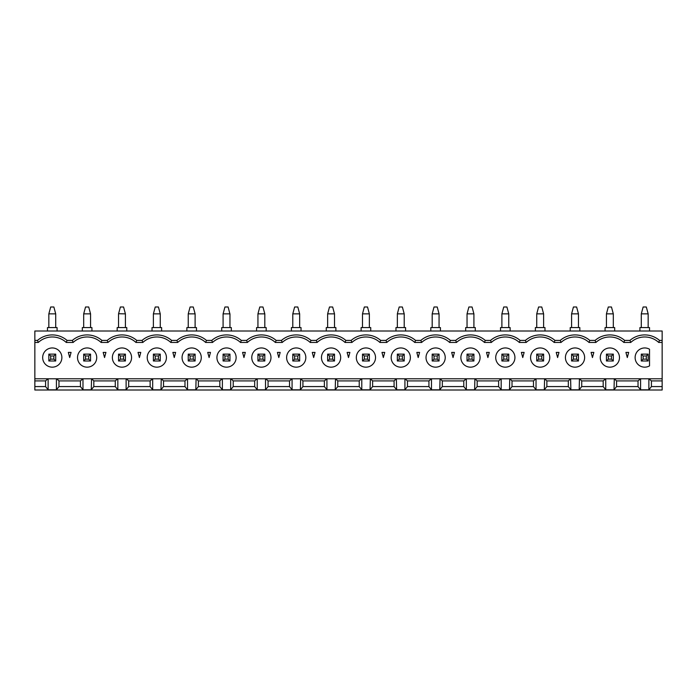 <?xml version="1.0" encoding="UTF-8"?>
<svg xmlns="http://www.w3.org/2000/svg" width="697" height="697" viewBox="0 0 697 697"><rect width="100%" height="100%" fill="white"/><g stroke="black" fill="none" stroke-linecap="round" stroke-linejoin="round"><path stroke-width="1.05" d="M648.158 313.859L648.158 327.573L641.292 327.573L641.292 313.859L643.131 306.994L646.319 306.994L648.158 313.859L641.292 313.859M662.15 342.462L662.15 340.406L659.501 340.406L658.717 342.462L662.15 342.462L662.15 380.91L651.416 380.91L651.416 386.574L648.872 389.823L648.872 378.776L651.416 380.91M662.15 378.776L649.142 378.776M638.034 380.91L640.578 378.776L640.578 389.823L638.034 386.574L638.034 380.91L616.566 380.91L614.292 378.776L640.308 378.776M658.717 342.462A20.579 20.579 0 0 0 630.733 342.462L623.867 342.462L624.651 340.406A22.635 22.635 0 0 0 595.099 340.406L589.801 340.406A22.635 22.635 0 0 0 560.249 340.406L561.033 342.462L554.167 342.462L554.951 340.406A22.635 22.635 0 0 0 525.399 340.406L520.101 340.406A22.635 22.635 0 0 0 490.549 340.406L491.333 342.462L484.467 342.462L485.251 340.406A22.635 22.635 0 0 0 455.699 340.406L450.401 340.406A22.635 22.635 0 0 0 420.849 340.406L421.633 342.462L414.767 342.462L415.551 340.406A22.635 22.635 0 0 0 385.999 340.406L380.701 340.406A22.635 22.635 0 0 0 351.149 340.406L351.933 342.462L345.067 342.462L345.851 340.406A22.635 22.635 0 0 0 316.299 340.406L317.083 342.462L310.217 342.462L311.001 340.406A22.635 22.635 0 0 0 281.449 340.406L276.151 340.406A22.635 22.635 0 0 0 246.599 340.406L247.383 342.462L240.517 342.462L241.301 340.406A22.635 22.635 0 0 0 211.749 340.406L212.533 342.462L205.667 342.462L206.451 340.406A22.635 22.635 0 0 0 176.899 340.406L177.683 342.462L170.817 342.462L171.601 340.406A22.635 22.635 0 0 0 142.049 340.406L136.751 340.406A22.635 22.635 0 0 0 107.199 340.406L101.901 340.406A22.635 22.635 0 0 0 72.349 340.406L73.133 342.462L66.267 342.462L67.051 340.406A22.635 22.635 0 0 0 37.499 340.406L38.283 342.462L34.85 342.462L34.85 378.776L48.128 378.776L48.128 389.823L45.584 386.574L45.584 380.91L34.85 380.91L34.85 386.574L45.584 386.574M649.526 349.241L649.526 365.873A9.601 9.601 0 0 1 635.124 357.552A9.601 9.601 0 0 1 649.526 349.241M651.416 386.574L662.15 386.574L662.15 390.006L34.85 390.006L34.85 386.574M662.15 380.91L662.15 386.574M613.308 313.859L613.308 327.573L606.442 327.573L606.442 313.859L613.308 313.859L611.469 306.994L608.281 306.994L606.442 313.859M648.158 327.573L649.526 327.573L649.526 331.005M648.158 360.985L648.158 354.128L646.319 355.967L646.319 359.147L643.131 359.147L641.292 360.985L648.158 360.985L646.319 359.147M468.881 306.994L472.069 306.994L473.908 313.859L467.042 313.859L468.881 306.994M643.131 359.147L643.131 355.967L641.292 354.128L648.158 354.128M578.458 313.859L578.458 327.573L571.592 327.573L571.592 313.859L573.431 306.994L576.619 306.994L578.458 313.859L571.592 313.859M37.499 340.406L34.85 340.406L34.85 331.005L662.15 331.005L662.15 340.406M639.924 331.005L639.924 327.573L641.292 327.573M538.581 306.994L541.769 306.994L543.608 313.859L536.742 313.859L538.581 306.994M659.501 340.406A22.635 22.635 0 0 0 629.949 340.406L630.733 342.462M629.949 340.406L624.651 340.406M648.872 389.823L640.578 389.823M640.578 378.776L648.872 378.776M638.034 386.574L616.566 386.574L616.566 380.91M397.377 313.728L397.342 327.573L404.208 327.573L404.208 313.859L402.369 306.994L399.181 306.994L397.377 313.728M605.728 389.823L603.184 386.574L603.184 380.91L605.728 378.776L605.728 389.823L614.022 389.823L614.292 378.776M614.022 389.823L616.566 386.574M627.3 357.552L628.677 352.412L625.923 352.412L627.3 357.552M611.469 355.967L608.281 355.967L608.281 359.147L611.469 359.147L611.469 355.967L613.308 354.128L613.308 360.985L611.469 359.147M608.281 355.967L606.442 354.128L613.308 354.128M543.608 313.859L543.608 327.573L536.742 327.573L536.742 313.859M643.131 355.967L646.319 355.967M641.292 354.128L641.292 360.985M623.867 342.462A20.579 20.579 0 0 0 595.883 342.462L589.017 342.462L589.801 340.406M578.458 327.573L579.826 327.573L579.826 331.005M556.223 352.412L557.6 357.552L558.977 352.412L556.223 352.412M329.481 306.994L332.669 306.994L334.508 313.859L327.642 313.859L329.481 306.994M605.074 331.005L605.074 327.573L606.442 327.573M595.099 340.406L595.883 342.462M605.728 378.776L614.022 378.776M605.458 378.776L579.442 378.776L581.716 380.91L603.184 380.91M603.184 386.574L581.716 386.574L581.716 380.91M581.716 386.574L579.172 389.823L579.442 378.776M606.442 354.128L606.442 360.985L613.308 360.985M608.281 359.147L606.442 360.985M609.875 367.162A9.601 9.601 0 0 0 619.476 357.552A9.601 9.601 0 0 0 609.875 347.951A9.601 9.601 0 0 0 600.274 357.552A9.601 9.601 0 0 0 609.875 367.162M592.45 357.552L593.827 352.412L591.073 352.412L592.45 357.552M573.431 359.147L576.619 359.147L576.619 355.967L573.431 355.967L573.431 359.147L571.592 360.985L578.458 360.985L578.458 354.128L571.592 354.128L571.592 360.985M498.634 380.91L501.178 378.776L501.178 389.823L498.634 386.574L498.634 380.91L477.166 380.91L474.892 378.776L500.908 378.776M576.619 359.147L578.458 360.985M576.619 355.967L578.458 354.128M575.025 367.162A9.601 9.601 0 0 0 584.626 357.552A9.601 9.601 0 0 0 575.025 347.951A9.601 9.601 0 0 0 565.424 357.552A9.601 9.601 0 0 0 575.025 367.162M570.608 378.776L570.878 389.823L568.334 386.574L546.866 386.574L546.866 380.91L568.334 380.91L570.608 378.776L544.592 378.776L546.866 380.91M579.172 389.823L570.878 389.823M570.878 378.776L579.172 378.776M570.224 331.005L570.224 327.573L571.592 327.573M554.167 342.462A20.579 20.579 0 0 0 526.183 342.462L519.317 342.462L520.101 340.406M589.017 342.462A20.579 20.579 0 0 0 561.033 342.462M560.249 340.406L554.951 340.406M573.431 355.967L571.592 354.128M538.581 359.147L541.769 359.147L541.769 355.967L538.581 355.967L538.581 359.147L536.742 360.985L543.608 360.985L543.608 354.128L536.742 354.128L536.742 360.985M541.769 359.147L543.608 360.985M541.769 355.967L543.608 354.128M525.399 340.406L526.183 342.462M568.334 386.574L568.334 380.91M536.028 389.823L533.484 386.574L533.484 380.91L536.028 378.776L536.028 389.823L544.322 389.823L544.592 378.776M544.322 389.823L546.866 386.574M535.374 331.005L535.374 327.573L536.742 327.573M536.028 378.776L544.322 378.776M535.758 378.776L509.742 378.776L512.016 380.91L533.484 380.91M533.484 386.574L512.016 386.574L512.016 380.91M501.178 389.823L509.472 389.823L509.742 378.776M509.472 389.823L512.016 386.574M522.75 357.552L524.127 352.412L521.373 352.412L522.75 357.552M503.731 359.147L506.919 359.147L506.919 355.967L503.731 355.967L503.731 359.147L501.892 360.985L508.758 360.985L508.758 354.128L506.919 355.967M506.919 359.147L508.758 360.985M505.325 367.162A9.601 9.601 0 0 0 514.926 357.552A9.601 9.601 0 0 0 505.325 347.951A9.601 9.601 0 0 0 495.724 357.552A9.601 9.601 0 0 0 505.325 367.162M503.731 355.967L501.892 354.128L508.758 354.128M538.581 355.967L536.742 354.128M540.175 367.162A9.601 9.601 0 0 0 549.776 357.552A9.601 9.601 0 0 0 540.175 347.951A9.601 9.601 0 0 0 530.574 357.552A9.601 9.601 0 0 0 540.175 367.162M501.178 378.776L509.472 378.776M465.674 331.005L465.674 327.573L473.908 327.573L473.908 313.859M432.192 327.573L439.058 327.573L439.058 313.859L437.219 306.994L434.031 306.994L432.192 313.859L432.192 327.573L430.824 327.573L430.824 331.005M473.908 327.573L475.276 327.573L475.276 331.005M519.317 342.462A20.579 20.579 0 0 0 491.333 342.462M498.634 386.574L477.166 386.574L477.166 380.91M466.328 389.823L463.784 386.574L463.784 380.91L466.328 378.776L466.328 389.823L474.622 389.823L474.892 378.776M474.622 389.823L477.166 386.574M487.9 357.552L489.277 352.412L486.523 352.412L487.9 357.552M472.069 355.967L468.881 355.967L468.881 359.147L472.069 359.147L472.069 355.967L473.908 354.128L473.908 360.985L472.069 359.147M468.881 359.147L467.042 360.985L473.908 360.985M439.058 313.859L432.192 313.859M470.475 347.951A9.601 9.601 0 0 0 460.874 357.552A9.601 9.601 0 0 0 470.475 367.162A9.601 9.601 0 0 0 480.076 357.552A9.601 9.601 0 0 0 470.475 347.951M468.881 355.967L467.042 354.128L473.908 354.128M501.892 354.128L501.892 360.985M466.328 378.776L474.622 378.776M466.058 378.776L440.042 378.776L442.316 380.91L463.784 380.91M463.784 386.574L442.316 386.574L442.316 380.91M431.478 389.823L428.934 386.574L428.934 380.91L431.478 378.776L431.478 389.823L439.772 389.823L440.042 378.776M439.772 389.823L442.316 386.574M467.042 354.128L467.042 360.985M455.699 340.406L456.483 342.462L449.617 342.462A20.579 20.579 0 0 0 421.633 342.462M453.05 357.552L454.427 352.412L451.673 352.412L453.05 357.552M434.031 359.147L437.219 359.147L437.219 355.967L434.031 355.967L434.031 359.147L432.192 360.985L439.058 360.985L439.058 354.128L437.219 355.967M437.219 359.147L439.058 360.985M435.625 347.951A9.601 9.601 0 0 0 426.024 357.552A9.601 9.601 0 0 0 435.625 367.162A9.601 9.601 0 0 0 445.226 357.552A9.601 9.601 0 0 0 435.625 347.951M434.031 355.967L432.192 354.128L439.058 354.128M431.478 378.776L439.772 378.776M404.208 313.859L397.342 313.859M467.042 327.573L467.042 313.859M439.058 327.573L440.426 327.573L440.426 331.005M221.724 331.005L221.724 327.573L231.326 327.573L231.326 331.005M229.888 313.859L223.092 313.859L224.931 306.994L228.119 306.994L229.888 313.859M396.628 389.823L394.084 386.574L394.084 380.91L396.358 378.776L396.628 389.823L404.922 389.823L404.922 378.776L407.466 380.91L428.934 380.91M396.628 378.776L404.922 378.776M404.208 327.573L405.576 327.573L405.576 331.005M414.767 342.462A20.579 20.579 0 0 0 386.783 342.462L379.917 342.462L380.701 340.406M431.208 378.776L405.192 378.776M428.934 386.574L407.466 386.574L407.466 380.91M404.922 389.823L407.466 386.574M418.2 357.552L419.577 352.412L416.823 352.412L418.2 357.552M397.342 354.128L399.181 355.967L399.181 359.147L402.369 359.147L402.369 355.967L404.208 354.128L397.342 354.128L397.342 360.985L404.208 360.985L404.208 354.128M402.369 359.147L404.208 360.985M385.999 340.406L386.783 342.462M432.192 354.128L432.192 360.985M420.849 340.406L415.551 340.406M396.358 378.776L370.342 378.776L372.616 380.91L394.084 380.91M394.084 386.574L372.616 386.574L372.616 380.91M372.616 386.574L370.072 389.823L370.342 378.776M383.35 357.552L384.727 352.412L381.973 352.412L383.35 357.552M367.519 355.967L364.331 355.967L364.331 359.147L367.519 359.147L367.519 355.967L369.358 354.128L362.492 354.128L362.492 360.985L369.358 360.985L369.358 354.128M367.519 359.147L369.358 360.985M364.331 359.147L362.492 360.985M379.917 342.462A20.579 20.579 0 0 0 351.933 342.462M399.181 355.967L402.369 355.967M399.181 359.147L397.342 360.985M400.775 347.951A9.601 9.601 0 0 0 391.174 357.552A9.601 9.601 0 0 0 400.775 367.162A9.601 9.601 0 0 0 410.376 357.552A9.601 9.601 0 0 0 400.775 347.951M395.974 331.005L395.974 327.573L397.342 327.573M334.508 313.859L334.508 327.573L335.876 327.573L335.876 331.005M361.778 378.776L361.778 389.823L359.234 386.574L337.766 386.574L337.766 380.91L335.492 378.776L370.072 378.776M370.072 389.823L361.778 389.823M359.234 386.574L359.234 380.91L337.766 380.91M359.234 380.91L361.508 378.776M361.124 331.005L361.124 327.573L362.492 327.573L362.492 313.859L364.331 306.994L367.519 306.994L369.358 313.859L369.358 327.573L370.726 327.573L370.726 331.005M362.492 327.573L369.358 327.573M326.928 389.823L324.384 386.574L324.384 380.91L326.928 378.776L326.928 389.823L335.222 389.823L335.492 378.776M335.222 389.823L337.766 386.574M364.331 355.967L362.492 354.128M365.925 367.162A9.601 9.601 0 0 0 375.526 357.552A9.601 9.601 0 0 0 365.925 347.951A9.601 9.601 0 0 0 356.324 357.552A9.601 9.601 0 0 0 365.925 367.162M265.522 378.776L265.522 389.823L257.228 389.823L254.684 386.574L254.684 380.91L256.958 378.776L265.792 378.776L268.066 380.91L289.534 380.91L292.078 378.776L292.078 389.823L289.534 386.574L289.534 380.91M257.228 378.776L257.228 389.823M348.5 357.552L349.877 352.412L347.123 352.412L348.5 357.552M329.481 359.147L332.669 359.147L332.669 355.967L329.481 355.967L329.481 359.147L327.642 360.985L334.508 360.985L334.508 354.128L332.669 355.967M334.508 327.573L327.642 327.573L327.642 313.859M332.669 359.147L334.508 360.985M331.075 347.951A9.601 9.601 0 0 0 321.474 357.552A9.601 9.601 0 0 0 331.075 367.162A9.601 9.601 0 0 0 340.676 357.552A9.601 9.601 0 0 0 331.075 347.951M329.481 355.967L327.642 354.128L334.508 354.128M326.928 378.776L335.222 378.776M351.149 340.406L345.851 340.406M299.658 313.859L297.819 306.994L294.631 306.994L292.792 313.859L299.658 313.859L299.658 327.573L301.026 327.573L301.026 331.005M256.574 331.005L256.574 327.573L266.176 327.573L266.176 331.005M281.449 340.406L282.233 342.462L275.367 342.462A20.579 20.579 0 0 0 247.383 342.462M345.067 342.462A20.579 20.579 0 0 0 317.083 342.462M316.299 340.406L311.001 340.406M261.375 306.994L262.969 306.994L264.808 313.859L257.942 313.859L259.781 306.994L261.375 306.994M313.65 357.552L315.027 352.412L312.273 352.412L313.65 357.552M326.274 331.005L326.274 327.573L327.642 327.573M327.642 354.128L327.642 360.985M324.384 386.574L302.916 386.574L302.916 380.91L324.384 380.91M326.658 378.776L300.642 378.776L302.916 380.91M292.078 389.823L300.372 389.823L300.642 378.776M300.372 389.823L302.916 386.574M292.792 354.128L294.631 355.967L294.631 359.147L297.819 359.147L297.819 355.967L299.658 354.128L292.792 354.128L292.792 360.985L299.658 360.985L299.658 354.128M297.819 359.147L299.658 360.985M294.631 359.147L292.792 360.985M296.225 367.162A9.601 9.601 0 0 0 305.826 357.552A9.601 9.601 0 0 0 296.225 347.951A9.601 9.601 0 0 0 286.624 357.552A9.601 9.601 0 0 0 296.225 367.162M264.808 327.573L264.808 313.859M230.672 378.776L230.672 389.823L222.378 389.823L219.834 386.574L219.834 380.91L222.108 378.776L230.942 378.776L233.216 380.91L254.684 380.91M222.378 378.776L222.378 389.823M291.424 331.005L291.424 327.573L299.658 327.573M275.367 342.462L276.151 340.406M292.792 327.573L292.792 313.859M196.476 331.005L196.476 327.573L195.108 327.573L195.108 313.859L193.269 306.994L190.081 306.994L188.242 313.859L188.242 327.573L186.874 327.573L186.874 331.005M257.942 360.985L264.808 360.985L264.808 354.128L257.942 354.128L257.942 360.985L259.781 359.147L262.969 359.147L262.969 355.967L264.808 354.128M310.217 342.462A20.579 20.579 0 0 0 282.233 342.462M292.078 378.776L300.372 378.776M291.808 378.776L265.792 378.776M289.534 386.574L268.066 386.574L268.066 380.91M265.522 389.823L268.066 386.574M278.8 357.552L280.177 352.412L277.423 352.412L278.8 357.552M259.781 359.147L259.781 355.967L262.969 355.967M262.969 359.147L264.808 360.985M261.375 367.162A9.601 9.601 0 0 0 270.976 357.552A9.601 9.601 0 0 0 261.375 347.951A9.601 9.601 0 0 0 251.774 357.552A9.601 9.601 0 0 0 261.375 367.162M294.631 355.967L297.819 355.967M229.958 327.573L229.958 313.859M259.781 355.967L257.942 354.128M118.577 313.728L125.408 313.859L123.569 306.994L120.381 306.994L118.577 313.728M257.942 327.573L257.942 313.859M117.174 331.005L117.174 327.573L118.542 327.573L118.542 313.859M195.108 313.859L188.242 313.859M256.958 378.776L230.942 378.776M254.684 386.574L233.216 386.574L233.216 380.91M230.672 389.823L233.216 386.574M240.517 342.462A20.579 20.579 0 0 0 212.533 342.462M243.95 357.552L245.327 352.412L242.573 352.412L243.95 357.552M228.119 355.967L224.931 355.967L224.931 359.147L228.119 359.147L228.119 355.967L229.958 354.128L223.092 354.128L223.092 360.985L229.958 360.985L229.958 354.128M188.242 327.573L195.108 327.573M228.119 359.147L229.958 360.985M224.931 359.147L223.092 360.985M226.525 367.162A9.601 9.601 0 0 0 236.126 357.552A9.601 9.601 0 0 0 226.525 347.951A9.601 9.601 0 0 0 216.924 357.552A9.601 9.601 0 0 0 226.525 367.162M246.599 340.406L241.301 340.406M223.092 327.573L223.092 313.859M210.477 352.412L207.723 352.412L209.1 357.552L210.477 352.412M211.749 340.406L206.451 340.406M224.931 355.967L223.092 354.128M190.081 359.147L193.269 359.147L193.269 355.967L190.081 355.967L190.081 359.147L188.242 360.985L195.108 360.985L195.108 354.128L188.242 354.128L188.242 360.985M193.269 359.147L195.108 360.985M193.269 355.967L195.108 354.128M125.408 313.859L125.408 327.573L118.542 327.573M219.834 386.574L198.366 386.574L198.366 380.91L219.834 380.91M222.108 378.776L196.092 378.776L198.366 380.91M187.528 389.823L184.984 386.574L184.984 380.91L187.528 378.776L187.528 389.823L195.822 389.823L196.092 378.776M195.822 389.823L198.366 386.574M187.528 378.776L195.822 378.776M83.692 327.573L90.558 327.573L90.558 313.859L88.719 306.994L85.531 306.994L83.692 313.859L83.692 327.573L82.324 327.573L82.324 331.005M90.558 313.859L83.692 313.859M205.667 342.462A20.579 20.579 0 0 0 177.683 342.462M153.392 327.573L160.258 327.573L160.258 313.859L158.419 306.994L155.231 306.994L153.392 313.859L153.392 327.573L152.024 327.573L152.024 331.005M160.258 313.859L153.392 313.859M142.049 340.406L142.833 342.462L135.967 342.462A20.579 20.579 0 0 0 107.983 342.462L101.117 342.462L101.901 340.406M160.258 327.573L161.626 327.573L161.626 331.005M150.134 380.91L152.678 378.776L152.678 389.823L150.134 386.574L150.134 380.91L128.666 380.91L126.392 378.776L152.408 378.776M187.258 378.776L161.242 378.776L163.516 380.91L184.984 380.91M184.984 386.574L163.516 386.574L163.516 380.91M80.434 380.91L82.978 378.776L82.978 389.823L80.434 386.574L80.434 380.91L58.966 380.91L58.966 386.574L80.434 386.574M163.516 386.574L160.972 389.823L161.242 378.776M174.25 357.552L175.627 352.412L172.873 352.412L174.25 357.552M153.392 354.128L155.231 355.967L155.231 359.147L158.419 359.147L158.419 355.967L160.258 354.128L153.392 354.128L153.392 360.985L160.258 360.985L160.258 354.128M158.419 359.147L160.258 360.985M155.231 359.147L153.392 360.985M126.122 378.776L126.122 389.823L117.828 389.823L115.284 386.574L93.816 386.574L93.816 380.91L91.542 378.776L126.392 378.776M117.828 378.776L117.828 389.823M156.825 347.951A9.601 9.601 0 0 0 147.224 357.552A9.601 9.601 0 0 0 156.825 367.162A9.601 9.601 0 0 0 166.426 357.552A9.601 9.601 0 0 0 156.825 347.951M190.081 355.967L188.242 354.128M191.675 347.951A9.601 9.601 0 0 0 182.074 357.552A9.601 9.601 0 0 0 191.675 367.162A9.601 9.601 0 0 0 201.276 357.552A9.601 9.601 0 0 0 191.675 347.951M160.972 389.823L152.678 389.823M152.678 378.776L160.972 378.776M50.681 359.147L53.869 359.147L55.708 360.985L55.708 354.128L48.842 354.128L50.681 355.967L50.681 359.147L48.842 360.985L55.708 360.985M176.899 340.406L171.601 340.406M125.408 327.573L126.776 327.573L126.776 331.005M135.967 342.462L136.751 340.406M170.817 342.462A20.579 20.579 0 0 0 142.833 342.462M155.231 355.967L158.419 355.967M107.199 340.406L107.983 342.462M150.134 386.574L128.666 386.574L128.666 380.91M126.122 389.823L128.666 386.574M139.4 357.552L140.777 352.412L138.023 352.412L139.4 357.552M120.381 359.147L123.569 359.147L123.569 355.967L120.381 355.967L120.381 359.147L118.542 360.985L125.408 360.985L125.408 354.128L118.542 354.128L118.542 360.985M123.569 359.147L125.408 360.985M123.569 355.967L125.408 354.128M90.558 327.573L91.926 327.573L91.926 331.005M115.284 386.574L115.284 380.91L93.816 380.91M115.284 380.91L117.558 378.776M82.978 389.823L91.272 389.823L91.542 378.776M91.272 389.823L93.816 386.574M104.55 357.552L105.927 352.412L103.173 352.412L104.55 357.552M53.869 359.147L53.869 355.967L50.681 355.967M53.869 355.967L55.708 354.128M88.719 359.147L88.719 355.967L90.558 354.128L90.558 360.985L88.719 359.147L85.531 359.147L83.692 360.985L90.558 360.985M85.531 359.147L85.531 355.967L83.692 354.128L90.558 354.128M120.381 355.967L118.542 354.128M121.975 367.162A9.601 9.601 0 0 0 131.576 357.552A9.601 9.601 0 0 0 121.975 347.951A9.601 9.601 0 0 0 112.374 357.552A9.601 9.601 0 0 0 121.975 367.162M82.978 378.776L91.272 378.776M66.267 342.462A20.579 20.579 0 0 0 38.283 342.462M101.117 342.462A20.579 20.579 0 0 0 73.133 342.462M69.7 357.552L71.077 352.412L68.323 352.412L69.7 357.552M85.531 355.967L88.719 355.967M83.692 354.128L83.692 360.985M52.275 367.162A9.601 9.601 0 0 0 61.876 357.552A9.601 9.601 0 0 0 52.275 347.951A9.601 9.601 0 0 0 42.674 357.552A9.601 9.601 0 0 0 52.275 367.162M87.125 367.162A9.601 9.601 0 0 0 96.726 357.552A9.601 9.601 0 0 0 87.125 347.951A9.601 9.601 0 0 0 77.524 357.552A9.601 9.601 0 0 0 87.125 367.162M72.349 340.406L67.051 340.406M490.549 340.406L485.251 340.406M34.85 342.462L34.85 340.406M45.584 380.91L47.858 378.776M34.85 378.776L34.85 380.91M82.708 378.776L56.692 378.776L58.966 380.91M48.128 378.776L56.692 378.776M48.128 389.823L56.422 389.823L56.422 378.776M56.422 389.823L58.966 386.574M57.076 331.005L57.076 327.573L55.708 327.573L55.708 313.859L53.869 306.994L50.681 306.994L48.842 313.859L48.842 327.573L47.474 327.573L47.474 331.005M55.708 313.859L48.842 313.859M48.842 327.573L55.708 327.573M48.842 354.128L48.842 360.985M613.308 327.573L614.676 327.573L614.676 331.005M543.608 327.573L544.976 327.573L544.976 331.005M449.617 342.462L450.401 340.406M501.892 327.573L508.758 327.573L508.758 313.859L506.919 306.994L503.731 306.994L501.892 313.859L501.892 327.573L500.524 327.573L500.524 331.005M508.758 313.859L501.892 313.859M508.758 327.573L510.126 327.573L510.126 331.005M484.467 342.462A20.579 20.579 0 0 0 456.483 342.462M369.358 313.859L362.492 313.859"/></g></svg>
